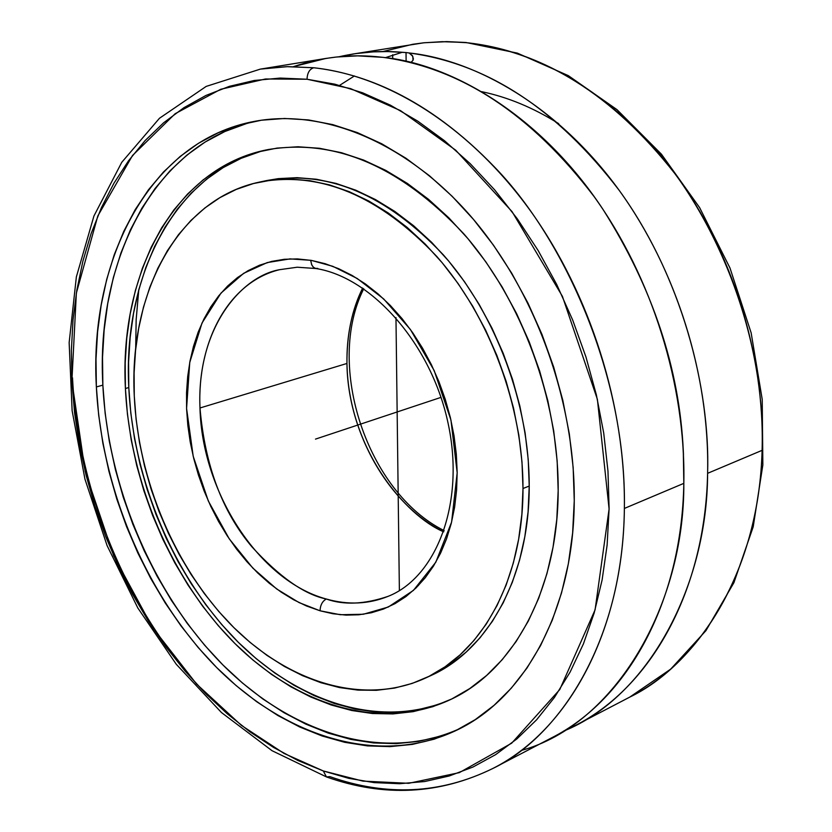 <?xml version="1.0" encoding="UTF-8"?>
<svg xmlns="http://www.w3.org/2000/svg" width="832" height="832" viewBox="0 0 832 832"><rect width="100%" height="100%" fill="white"/><g stroke="black" fill="none" stroke-linecap="round" stroke-linejoin="round"><path stroke-width="1.25" d="M466.991 42.723L447.065 41.652L424.403 42.734L412.672 44.294L382.855 51.553L412.672 44.294L423.634 42.817L442.239 41.673L466.086 42.515M326.456 776.932L323.305 770.962L326.456 776.932L329.878 776.63C386.63 796.661 440.96 793.936 492.877 768.456C439.566 794.529 384.124 797.358 326.518 776.953L272.033 750.703L221.458 712.535L176.301 664.31L137.831 607.994L107.089 545.594L84.958 479.149L72.134 410.769L69.15 342.618L76.357 276.931L93.922 216.029L121.763 162.313L159.474 118.258L206.19 86.403L260.333 69.118L287.778 66.633L313.747 67.756C309.546 69.087 307.31 72.914 307.029 79.238L265.491 78.988L220.771 89.263L175.178 113.703L132.517 155.49L97.822 215.946L76.357 293.093L71.885 381.129L85.186 471.578L113.682 555.818L152.578 627.609L196.602 684.081L241.394 725.379L284.014 753.418L323.305 770.962L348.639 778.315L374.119 782.61L399.537 783.713L424.653 781.539L449.207 775.996L472.95 767.042L495.612 754.655L516.932 738.878L536.63 719.774L554.445 697.445L570.118 672.069L583.43 643.864L594.152 613.08L602.098 580.029L607.121 545.085L609.107 508.654L607.974 471.151L603.72 433.046L596.357 394.836L585.967 357.001L572.676 320.018L556.67 284.388L538.148 250.536L517.369 218.889L494.624 189.831L470.226 163.686L444.486 140.712L417.758 121.15L390.364 105.144L362.648 92.81L334.932 84.198L307.029 79.238L280.228 78.073L254.29 80.475L229.455 86.32L205.951 95.451L183.955 107.671L163.623 122.793L145.101 140.587L128.502 160.826L113.922 183.258L101.421 207.657L91.052 233.761L82.857 261.321L76.846 290.108L73.018 319.883L71.375 350.386L71.906 381.41L74.558 412.714L79.31 444.07L86.102 475.27L94.89 506.085L105.591 536.297L118.154 565.708L132.486 594.11L148.491 621.286L166.078 647.026L185.141 671.154L205.546 693.441L227.178 713.71L249.891 731.765L273.52 747.417L297.898 760.49L323.305 770.962L362.991 781.123L408.699 783.307L459.326 772.637L511.68 743.184L559.77 689.541L595.088 609.825L609.097 508.986L597.397 399.37L562.401 296.317L512.075 211.661L455.707 150.197L400.514 110.625L350.605 88.618L307.029 79.238C307.31 72.914 309.546 69.087 313.747 67.756C388.419 75.733 469.612 126.818 530.088 210.34C590.283 294.06 625.758 406.38 624.374 508.435L683.821 483.361C685.828 385.07 652.184 277.337 594.121 196.612C531.409 114.338 461.032 67.912 382.99 57.346L357.802 55.858L336.367 57.023L325.884 58.438L293.613 66.602C320.778 57.45 348.254 54.122 376.043 56.638L382.99 57.346C452.182 64.002 541.278 115.908 603.054 209.487C652.694 288.028 679.442 368.472 683.301 450.809L683.821 483.361L624.374 508.435C623.116 643.76 557.336 737.818 492.877 768.456L551.772 737.755C627.089 699.65 681.73 602.826 683.821 483.361C684.58 604.76 615.358 724.755 521.03 750.547M315.775 268.507L313.57 267.405L311.875 265.158L310.804 261.175L310.752 260.291L311.532 260.426L332.842 266.334L357.157 278.46L383.666 298.917L410.415 329.503L434.2 370.614L450.954 420.098L457.184 472.826L451.599 522.09L435.822 562.182L413.431 590.387L388.284 607.027L363.345 614.255L340.35 614.723L320.05 610.792L306.374 605.935L293.654 599.778L281.237 592.176L269.225 583.222L257.722 572.988L246.813 561.59L236.6 549.13L227.157 535.714L218.546 521.456L210.839 506.49L204.11 490.932L198.401 474.916L193.762 458.578L190.226 442.031L187.834 425.422L186.597 408.897L186.545 392.59L187.678 376.626L189.998 361.15L193.492 346.31L198.141 332.218L203.934 319.02L210.808 306.842L218.743 295.797L227.656 286L237.484 277.576L248.165 270.608L259.594 265.19L271.69 261.394L284.315 259.282L297.388 258.908L311.532 260.426L325.083 263.682L338.666 268.705L352.123 275.454L365.331 283.899L378.134 293.956L390.395 305.531L401.97 318.521L412.734 332.779L422.552 348.171L431.319 364.53L438.932 381.67L445.297 399.412L450.351 417.539L454.043 435.874L456.321 454.199L457.174 472.306L456.602 490.017L454.626 507.114L451.256 523.432L446.566 538.803L440.617 553.072L433.472 566.103L425.235 577.762L416 587.964L405.87 596.627L394.971 603.668L383.406 609.066L371.311 612.768L358.8 614.786L346.008 615.108L333.05 613.766L320.05 610.792C320.299 605.103 322.39 601.172 326.321 599.019C343.834 605.259 364.437 604.365 388.107 596.346C368.524 604.24 347.932 605.134 326.321 599.019C259.23 580.923 201.937 492.18 199.982 407.982C197.028 341.026 228.873 281.986 279.49 269.703C242.154 276.151 196.518 326.893 199.982 407.982L346.954 363.459C346.746 334.62 351.978 309.473 362.669 288.038C351.77 310.45 346.528 335.587 346.954 363.459C347.62 432.234 388.627 504.629 443.737 531.846C406.203 516.162 348.546 450.039 346.954 363.459L199.982 407.982C204.932 465.234 222.175 511.441 251.732 546.624C279.583 577.086 304.45 594.558 326.321 599.019C322.39 601.172 320.299 605.103 320.05 610.792L299.083 602.597L276.64 588.942L252.793 568.058L229.185 538.772L208.302 500.958L193.201 456.269L186.576 408.429L189.748 362.44L202.01 323.024L220.979 293.103L243.641 273.322L267.27 262.569L289.994 258.898L310.752 260.291L311.553 264.441L313.092 266.937L315.193 268.341L317.814 268.434M707.606 473.325L762.102 450.341C764.92 354.89 732.087 250.734 674.679 173.378C612.633 94.567 542.755 50.95 465.057 42.546C511.118 47.039 575.026 67.444 641.67 134.43C707.855 200.398 766.178 326.55 762.102 450.341L707.606 473.325C710.393 386.641 680.784 275.434 619.507 190.788C558.241 106.09 475.374 59.894 409.157 52.978C486.938 63.315 556.91 109.054 619.102 190.216C676.676 269.849 709.862 376.168 707.606 473.325C705.224 591.396 650.582 687.388 575.422 725.431L563.389 731.193C649.002 696.894 707.481 584.438 707.606 473.325M406.026 52.551L409.157 52.978L412.807 56.326L413.026 60.289L410.966 62.473L413.026 60.289L413.358 58.76L412.35 55.546L409.157 52.978L406.026 52.551L406.12 61.318L406.026 52.551L402.241 52.291C381.181 50.461 360.152 51.948 339.123 56.742L355.68 53.612L373.287 51.865L387.66 51.574L406.026 52.551M325.884 58.438L260.333 69.118L286.603 66.664L313.747 67.756C360.641 73.05 426.192 95.524 495.602 168.168C564.522 239.678 626.61 376.043 624.374 508.435C623.085 631.363 568.485 730.246 492.877 768.456M440.315 736.164L418.548 741.395L396.23 743.642L373.599 742.945L350.865 739.398L328.234 733.096L305.885 724.162L284.024 712.722L262.798 698.942L242.382 682.958L222.903 664.945L204.516 645.081L187.346 623.532L171.486 600.496L157.061 576.139L144.144 550.659L132.85 524.243L123.23 497.099L115.367 469.414L109.325 441.386L105.134 413.223L102.856 385.122L96.366 386.953C88.92 258.378 150.81 140.057 255.06 121.264C323.502 108.545 406.11 142.022 470.548 215.977C534.758 290.035 575.11 400.483 574.257 500.698C573.789 609.565 525.252 697.434 457.423 729.851C381.202 766.709 287.872 738.369 217.682 668.564C147.514 598.125 101.67 490.714 96.366 386.953L102.856 385.122C108.035 487.926 153.182 594.329 222.508 664.55C291.866 734.146 384.238 763.246 460.46 728.312M435.23 673.462L451.277 663.926L466.274 651.997L480.043 637.77L492.398 621.327L503.204 602.826L512.283 582.41L519.532 560.3L524.826 536.692L528.081 511.857L529.225 486.065L522.995 488.498L529.225 486.065C529.454 404.258 496.101 314.673 443.383 254.894C386.058 194.334 327.111 169.572 266.542 180.586L259.906 182C320.497 170.976 379.496 195.853 436.914 256.61C489.715 316.597 523.172 406.463 522.995 488.498C523.203 579.072 482.487 652.642 424.944 678.309C363.667 706.098 288.725 682.833 231.972 625.716C175.261 568.152 138.185 480.345 134.274 395.98C128.804 292.344 178.36 198.702 259.906 182M260.364 151.518L241.197 158.298L223.174 167.606L206.43 179.317L191.11 193.242L177.299 209.217L165.1 227.053L154.586 246.563L145.798 267.55L138.778 289.817L133.567 313.144L130.166 337.345L128.575 362.211L128.794 387.546L125.414 388.513C119.142 272.917 174.97 167.492 267.602 149.666C334.797 138.185 400.13 166.182 463.622 233.626C521.997 300.269 558.761 399.911 558.178 490.651C557.97 590.044 513.24 670.602 450.466 699.598C381.805 731.765 297.825 706.212 234.478 643.084C171.174 579.415 129.865 482.196 125.414 388.513L128.794 387.546C133.193 480.74 174.148 577.429 237.006 641.004C299.915 704.038 383.406 729.997 452.057 698.828M269.35 149.323C177.694 168.116 122.658 272.844 128.794 387.546L130.811 413.15L134.576 438.828L140.057 464.391L147.222 489.642L155.99 514.405L166.317 538.481L178.121 561.683L191.329 583.856L205.837 604.802L221.551 624.354L238.368 642.356L256.162 658.632L274.82 673.036L294.185 685.412L314.111 695.614L334.454 703.529L355.035 709.03L375.669 712.015L396.188 712.4L416.374 710.122L436.041 705.141M425.09 678.236L431.09 675.47C488.623 649.802 529.36 576.389 529.225 486.065L528.226 459.597L525.086 432.765L519.823 405.902L512.502 379.298L503.183 353.288L492.003 328.182L479.086 304.273L464.599 281.84L448.729 261.123L431.662 242.362L413.618 225.742L394.805 211.432L375.45 199.555L355.784 190.195L336.024 183.414L316.378 179.244L297.045 177.663L278.231 178.641L266.344 180.627M558.178 490.651L557.159 461.001L553.706 430.924L547.841 400.795L539.646 370.968L529.194 341.806L516.63 313.664L502.102 286.894L485.805 261.799L467.948 238.67L448.76 217.755L428.47 199.285L407.358 183.425L385.653 170.321L363.615 160.066L341.505 152.714L319.55 148.283L297.991 146.765L277.035 148.096L256.88 152.214L237.713 158.995L219.69 168.314L202.956 180.024L187.637 193.97L173.836 209.966L161.647 227.822L151.133 247.364L142.355 268.372L135.346 290.659L130.146 314.018L126.755 338.25L125.174 363.147L125.414 388.513L127.431 414.149L131.206 439.868L136.708 465.462L143.874 490.755L152.662 515.538L162.999 539.646L174.814 562.89L188.032 585.094L202.55 606.07L218.275 625.664L235.102 643.698L252.907 660.005L271.565 674.43L290.94 686.837L310.877 697.06L331.23 704.995L351.811 710.518L372.455 713.523L392.974 713.918L413.171 711.651L432.848 706.67L451.786 698.953L469.799 688.532L486.658 675.428L502.174 659.734L516.131 641.534L528.362 620.994L538.689 598.291L546.946 573.643L553.02 547.29L556.785 519.522L558.178 490.651M522.995 488.498L521.986 461.958L518.825 435.053L513.531 408.096L506.178 381.42L496.839 355.326L485.628 330.138L472.69 306.155L458.172 283.639L442.27 262.86L425.173 244.036L407.098 227.365L388.274 212.992L368.898 201.074L349.211 191.672L329.43 184.87L309.764 180.669L290.43 179.078L271.606 180.055L253.479 183.529L236.205 189.426L219.95 197.621L204.828 208L190.965 220.407L178.454 234.707L167.378 250.723L157.82 268.278L149.822 287.217L143.426 307.33L138.663 328.453L135.554 350.386L134.098 372.954L134.274 395.98L136.094 419.255L139.516 442.624L144.498 465.889L151.008 488.873L159.006 511.41L168.407 533.312L179.15 554.434L191.162 574.579L204.36 593.611L218.65 611.354L233.917 627.661L250.068 642.387L266.978 655.387L284.513 666.515L302.536 675.667L320.892 682.708L339.446 687.554L358.02 690.113L376.449 690.31L394.555 688.085L412.162 683.426L429.083 676.312L445.13 666.754L460.127 654.815L473.886 640.567L486.252 624.094L497.037 605.55L506.126 585.094L513.354 562.931L518.638 539.261L521.872 514.363L522.995 488.498M258.409 120.682C156.073 141.336 95.659 258.274 102.856 385.122L102.523 357.313L104.146 329.982L107.754 303.368L113.329 277.67L120.89 253.115L130.385 229.923L141.794 208.322L155.054 188.51L170.092 170.726L186.826 155.168L205.14 142.033L224.9 131.508L245.97 123.77M574.257 500.698L572.634 532.875L568.35 563.774L561.496 593.05L552.198 620.381L540.613 645.497L526.916 668.158L511.306 688.158L494.01 705.359L475.238 719.628L455.229 730.912L434.221 739.17L412.433 744.39L390.114 746.616L367.474 745.898L344.729 742.31L322.078 735.966L299.718 726.991L277.836 715.499L256.599 701.657L236.163 685.62L216.674 667.545L198.266 647.618L181.064 625.997L165.183 602.888L150.738 578.458L137.81 552.916L126.485 526.427L116.844 499.21L108.961 471.453L102.887 443.352L98.675 415.116L96.366 386.953L96.002 359.07L97.604 331.677L101.192 305.001L106.746 279.24L114.286 254.634L123.76 231.39L135.148 209.726L148.398 189.883L163.426 172.058L180.149 156.468L198.453 143.302L218.213 132.756L239.283 125.008L261.466 120.214L284.586 118.477L308.422 119.922L332.727 124.613L357.261 132.569L381.753 143.78L405.902 158.205L429.437 175.729L452.067 196.206L473.502 219.44L493.47 245.19L511.69 273.166L527.946 303.046L541.996 334.464L553.675 367.047L562.827 400.379L569.348 434.044L573.165 467.615L574.257 500.698M207.73 695.625C129.21 615.42 78.239 494.343 72.519 377.811M135.678 349.159L136.157 319.706L138.778 289.827M385.424 57.647L402.241 52.291L385.424 57.647M575.422 725.431L629.751 697.112C704.506 659.235 759.054 565.219 762.102 450.341C758.93 576.826 693.472 666.64 629.751 697.112L670.706 669.115L705.952 630.625L733.897 582.702L753.199 526.812L762.85 464.932L762.216 399.391L751.14 332.831L729.986 268.008L699.629 207.636L661.419 154.17L617.011 109.658L568.329 75.639L517.338 53.113L466.014 42.505L446.638 41.6L423.842 42.786L352.206 54.153M354.432 75.951L339.57 85.384M481.624 91.655C507.718 97.094 533.406 107.765 558.688 123.656M418.413 585.541L417.633 585.042M441.012 397.374L315.494 439.109M399.381 590.595L395.97 317.595M392.735 58.718L392.683 54.766M325.582 435.75L328.921 434.647M363.74 288.766C325.042 365.321 367.338 492.492 444.163 530.618M388.107 596.346C435.947 577.533 465.286 503.932 448.271 424.122C431.787 344.417 371.706 277.129 315.879 268.518L297.211 267.218L279.49 269.703M683.488 454.678L683.301 450.809M598.229 202.426L603.054 209.487"/></g></svg>
